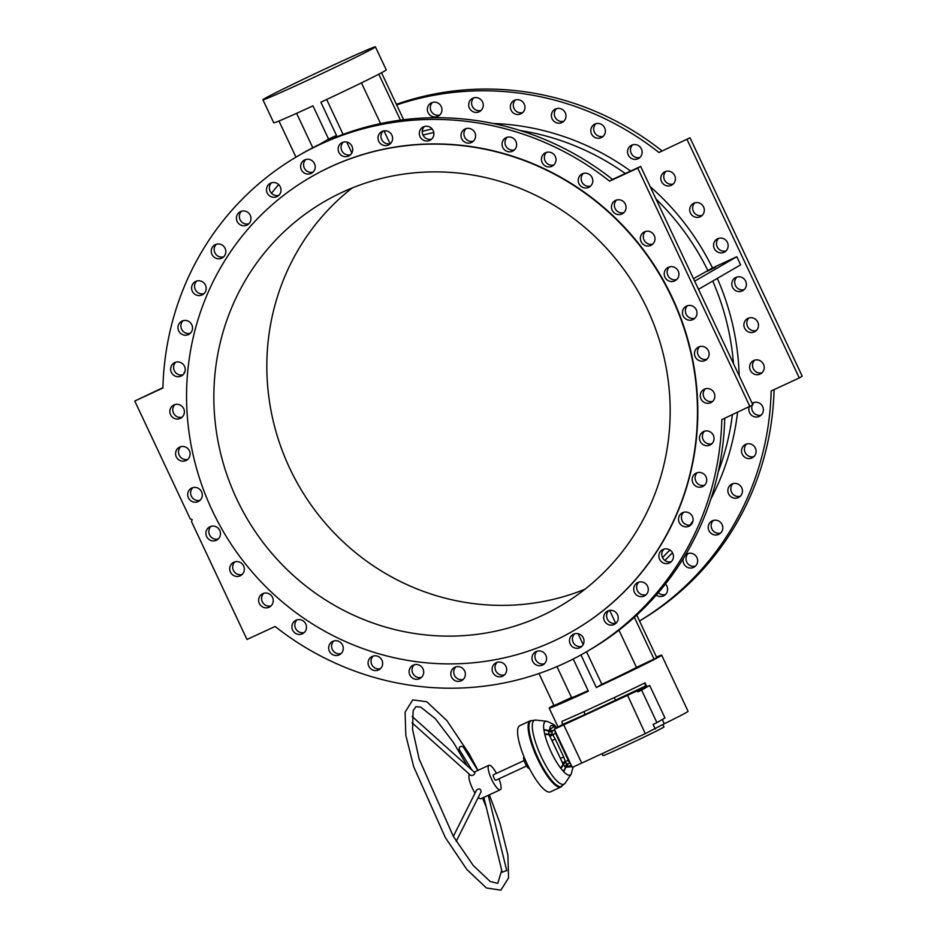 <?xml version="1.0" encoding="UTF-8"?>
<svg xmlns="http://www.w3.org/2000/svg" width="937" height="937" viewBox="0 0 937 937"><rect width="100%" height="100%" fill="white"/><g stroke="black" fill="none" stroke-linecap="round" stroke-linejoin="round"><path stroke-width="1.41" d="M693.497 278.676L712.471 267.982L736.798 256.726L740.628 264.855L698.487 289.299M694.668 281.17L736.798 256.726M715.61 267.174L707.154 271.332L715.61 267.174M305.251 81.39A62.158 1.429 -25.2 0 0 375.409 46.85A62.158 1.429 -25.2 0 0 325.877 68.588A62.158 1.429 -25.2 0 0 264.667 98.549A62.158 1.429 -25.2 0 0 262.922 99.779A62.158 1.429 -25.2 0 0 305.251 81.39M423.032 135.057A250.882 242.332 59.9 0 1 433.784 132.55M520.187 130.512A250.882 242.332 59.9 0 1 625.33 173.521M656.041 199.077A250.882 242.332 59.9 0 1 707.775 270.383M665.469 583.997A7.484 7.238 59.9 0 1 656.216 595.124M685.392 555.055A7.484 7.238 59.9 0 1 696.788 557.292A7.484 7.238 59.9 0 1 685.697 566.194A7.484 7.238 59.9 0 1 683.331 558.452M718.702 534.371A7.484 7.238 59.9 0 1 709.098 530.928A7.484 7.238 59.9 0 1 712.331 520.82A7.484 7.238 59.9 0 1 721.935 524.251A7.484 7.238 59.9 0 1 718.702 534.371M738.344 497.57A7.484 7.238 59.9 0 1 728.74 494.139A7.484 7.238 59.9 0 1 731.961 484.019A7.484 7.238 59.9 0 1 741.565 487.463A7.484 7.238 59.9 0 1 738.344 497.57M751.989 457.935A7.484 7.238 59.9 0 1 742.385 454.492A7.484 7.238 59.9 0 1 745.606 444.384A7.484 7.238 59.9 0 1 755.21 447.816A7.484 7.238 59.9 0 1 751.989 457.935M752.142 403.297A7.484 7.238 59.9 0 1 762.531 406.307A7.484 7.238 59.9 0 1 751.228 415.009A7.484 7.238 59.9 0 1 749.249 406.904M760.106 374.062A7.484 7.238 59.9 0 1 750.49 370.619A7.484 7.238 59.9 0 1 753.723 360.511A7.484 7.238 59.9 0 1 763.327 363.943A7.484 7.238 59.9 0 1 760.106 374.062M754.379 331.897A7.484 7.238 59.9 0 1 744.763 328.454A7.484 7.238 59.9 0 1 747.995 318.346A7.484 7.238 59.9 0 1 757.6 321.778A7.484 7.238 59.9 0 1 754.379 331.897M742.256 290.962A7.484 7.238 59.9 0 1 732.652 287.518A7.484 7.238 59.9 0 1 735.885 277.411A7.484 7.238 59.9 0 1 745.489 280.842A7.484 7.238 59.9 0 1 742.256 290.962M724.043 252.264A7.484 7.238 59.9 0 1 714.439 248.832A7.484 7.238 59.9 0 1 717.672 238.712A7.484 7.238 59.9 0 1 727.276 242.144A7.484 7.238 59.9 0 1 724.043 252.264M700.197 216.763A7.484 7.238 59.9 0 1 690.592 213.331A7.484 7.238 59.9 0 1 693.825 203.212A7.484 7.238 59.9 0 1 703.429 206.644A7.484 7.238 59.9 0 1 700.197 216.763M671.29 185.327A7.484 7.238 59.9 0 1 661.686 181.895A7.484 7.238 59.9 0 1 664.919 171.776A7.484 7.238 59.9 0 1 674.523 175.219A7.484 7.238 59.9 0 1 671.29 185.327M638.038 158.74A7.484 7.238 59.9 0 1 628.434 155.296A7.484 7.238 59.9 0 1 631.667 145.188A7.484 7.238 59.9 0 1 641.271 148.62A7.484 7.238 59.9 0 1 638.038 158.74M601.273 137.645A7.484 7.238 59.9 0 1 591.657 134.202A7.484 7.238 59.9 0 1 594.89 124.094A7.484 7.238 59.9 0 1 604.494 127.526A7.484 7.238 59.9 0 1 601.273 137.645M561.872 122.56A7.484 7.238 59.9 0 1 552.268 119.128A7.484 7.238 59.9 0 1 555.5 109.008A7.484 7.238 59.9 0 1 565.105 112.452A7.484 7.238 59.9 0 1 561.872 122.56M520.831 113.869A7.484 7.238 59.9 0 1 511.227 110.437A7.484 7.238 59.9 0 1 514.46 100.318A7.484 7.238 59.9 0 1 524.064 103.749A7.484 7.238 59.9 0 1 520.831 113.869M479.147 111.772A7.484 7.238 59.9 0 1 469.542 108.341A7.484 7.238 59.9 0 1 472.775 98.221A7.484 7.238 59.9 0 1 482.379 101.664A7.484 7.238 59.9 0 1 479.147 111.772M437.848 116.34A7.484 7.238 59.9 0 1 428.244 112.897A7.484 7.238 59.9 0 1 431.477 102.789A7.484 7.238 59.9 0 1 441.081 106.221A7.484 7.238 59.9 0 1 437.848 116.34M396.679 104.921A286.827 277.047 59.9 0 1 658.945 152.508L690.019 137.774L802.236 376.229L799.284 377.951L687.067 139.484M422.259 131.391A254.021 245.365 59.9 0 1 432.144 128.978M492.967 123.461A254.021 245.365 59.9 0 1 630.648 171.061M650.161 186.58A254.021 245.365 59.9 0 1 712.471 267.982M717.309 278.383A254.021 245.365 59.9 0 1 739.188 375.772M737.56 412.315A254.021 245.365 59.9 0 1 710.878 498.964M672.485 552.713A254.021 245.365 59.9 0 1 664.848 560.42M799.284 377.951L771.163 390.975A286.827 277.047 59.9 0 1 639.514 620.973A286.827 277.047 59.9 0 0 774.103 389.605M211.012 526.348A7.484 7.238 -120.1 0 0 218.321 538.939M234.859 561.849A7.484 7.238 -120.1 0 0 242.168 574.44M263.765 593.273A7.484 7.238 -120.1 0 0 271.074 605.864M297.017 619.872A7.484 7.238 -120.1 0 0 304.326 632.463M333.795 640.967A7.484 7.238 -120.1 0 0 341.103 653.557M373.184 656.052A7.484 7.238 -120.1 0 0 380.492 668.631M414.224 664.743A7.484 7.238 -120.1 0 0 421.533 677.334M455.909 666.828A7.484 7.238 -120.1 0 0 463.218 679.419M497.207 662.272A7.484 7.238 -120.1 0 0 504.516 674.863M537.1 651.168A7.484 7.238 -120.1 0 0 544.397 663.759M305.743 159.524A7.484 7.238 -120.1 0 0 313.052 172.103M271.543 182.727A7.484 7.238 -120.1 0 0 278.851 195.318M241.512 211.2A7.484 7.238 -120.1 0 0 248.809 223.791M216.353 244.241A7.484 7.238 -120.1 0 0 223.662 256.832M196.723 281.03A7.484 7.238 -120.1 0 0 204.02 293.621M183.078 320.677A7.484 7.238 -120.1 0 0 190.375 333.267M175.758 362.186A7.484 7.238 -120.1 0 0 183.066 374.777M174.961 404.55A7.484 7.238 -120.1 0 0 182.27 417.141M180.689 446.715A7.484 7.238 -120.1 0 0 187.997 459.306M192.799 487.65A7.484 7.238 -120.1 0 0 200.108 500.241M375.409 46.85L386.243 69.888A62.158 1.429 154.8 0 1 320.864 102.203L336.5 135.432L327.165 140.855A286.827 277.047 59.9 0 1 612.54 179.435L640.674 166.423L752.879 404.878L721.806 419.612A286.827 277.047 59.9 0 1 586.316 651.894A286.827 277.047 59.9 0 1 275.103 626.466L246.981 639.491L191.511 521.616L192.19 519.66L190.234 518.911L134.764 401.036L162.897 388.012A286.827 277.047 59.9 0 1 298.388 155.729L301.339 154.019A286.827 277.047 59.9 0 1 319.283 144.497L328.594 139.098L312.958 105.869A62.158 1.429 154.8 0 1 273.756 122.817L262.922 99.779M162.897 387.66L134.764 401.036M295.975 157.147L278.968 121.014M351.855 153L346.69 142.037M343.094 134.389L326.673 99.486M390.061 143.736L384.006 130.864M380.574 123.579L361.424 82.878M400.427 120.147L378.794 74.187M403.648 119.737L381.535 72.746M712.717 281.041A250.882 242.332 59.9 0 1 733.484 363.65M732.371 414.716A250.882 242.332 59.9 0 1 718.257 471.826M693.017 520.726A250.882 242.332 59.9 0 1 690.042 525.071M669.885 549.96A250.882 242.332 59.9 0 1 662.529 557.527M573.245 659.004L588.377 691.178A62.158 1.429 154.8 0 1 549.187 708.114A62.158 1.429 154.8 0 1 553.884 705.256M656.462 656.989A62.158 1.429 154.8 0 1 661.663 655.186A62.158 1.429 154.8 0 1 596.295 687.512L601.859 684.279A37.445 0.867 -25.2 0 0 636.492 667.425L656.802 657.704L636.75 615.094M580.952 654.916L596.295 687.512M271.531 193.268A286.827 277.047 59.9 0 1 278.676 184.577M184.402 372.985L184.12 372.399M574.604 633.81A7.484 7.238 -120.1 0 0 581.9 646.389M608.792 610.596A7.484 7.238 -120.1 0 0 616.101 623.187M638.835 582.123A7.484 7.238 -120.1 0 0 646.143 594.714M663.982 549.082A7.484 7.238 -120.1 0 0 671.29 561.673M683.623 512.293A7.484 7.238 -120.1 0 0 690.932 524.884M697.269 472.646A7.484 7.238 -120.1 0 0 704.565 485.237M704.577 431.137A7.484 7.238 -120.1 0 0 711.886 443.728M705.385 388.773A7.484 7.238 -120.1 0 0 712.682 401.364M699.658 346.608A7.484 7.238 -120.1 0 0 706.955 359.199M687.535 305.673A7.484 7.238 -120.1 0 0 694.844 318.264M669.334 266.975A7.484 7.238 -120.1 0 0 676.631 279.566M645.476 231.474A7.484 7.238 -120.1 0 0 652.784 244.065M616.569 200.049A7.484 7.238 -120.1 0 0 623.878 212.629M583.318 173.45A7.484 7.238 -120.1 0 0 590.626 186.041M546.552 152.356A7.484 7.238 -120.1 0 0 553.849 164.947M507.151 137.282A7.484 7.238 -120.1 0 0 514.46 149.861M466.111 128.58A7.484 7.238 -120.1 0 0 473.419 141.171M424.426 126.495A7.484 7.238 -120.1 0 0 431.734 139.086M383.139 131.051A7.484 7.238 -120.1 0 0 390.436 143.642M343.247 142.155A7.484 7.238 -120.1 0 0 350.555 154.746M724.746 418.253A286.827 277.047 59.9 0 1 589.256 650.184L586.316 651.894M634.361 617.284L654.12 659.261M609.659 610.409L615.714 623.281M618.959 630.179L636.492 667.425M578.047 633.681L583.212 644.656M586.55 651.754L601.859 684.279M538.951 673.516L554.048 705.596L571.511 697.515M556.953 666.594L571.547 697.596A37.445 0.867 -25.2 0 0 588.12 690.616M658.945 152.508L690.019 137.774M396.398 104.323A286.827 277.047 59.9 0 1 661.897 150.798M298.388 155.729A286.827 277.047 59.9 0 1 609.589 181.157L612.54 179.435M336.5 135.432L328.594 139.098M658.324 592.699A7.484 7.238 -120.1 0 0 665.457 594.55M688.191 553.486A7.484 7.238 -120.1 0 0 695.488 566.077M713.338 520.445A7.484 7.238 -120.1 0 0 720.647 533.036M732.98 483.644A7.484 7.238 -120.1 0 0 740.277 496.235M746.625 444.009A7.484 7.238 -120.1 0 0 753.922 456.6M753.934 402.5A7.484 7.238 -120.1 0 0 752.598 404.28M752.165 405.288A7.484 7.238 -120.1 0 0 761.242 415.079M754.73 360.136A7.484 7.238 -120.1 0 0 762.039 372.727M749.003 317.971A7.484 7.238 -120.1 0 0 756.311 330.55M736.892 277.036A7.484 7.238 -120.1 0 0 744.201 289.627M718.679 238.338A7.484 7.238 -120.1 0 0 725.988 250.929M694.832 202.837A7.484 7.238 -120.1 0 0 702.141 215.428M665.926 171.401A7.484 7.238 -120.1 0 0 673.234 183.992M632.674 144.813A7.484 7.238 -120.1 0 0 639.983 157.404M595.897 123.719A7.484 7.238 -120.1 0 0 603.205 136.31M556.508 108.633A7.484 7.238 -120.1 0 0 563.816 121.224M515.467 99.943A7.484 7.238 -120.1 0 0 522.776 112.534M473.782 97.846A7.484 7.238 -120.1 0 0 481.091 110.437M432.484 102.414A7.484 7.238 -120.1 0 0 439.793 115.005M584.922 589.244A234.098 226.122 59.9 0 1 299.407 486.76A234.098 226.122 59.9 0 1 352.078 188.021M541.656 615.773A234.098 226.122 -120.1 0 0 559.518 606.485A234.098 226.122 -120.1 0 0 637.593 290.505A234.098 226.122 -120.1 0 0 324.507 201.525A234.098 226.122 -120.1 0 0 241.395 508.381A234.098 226.122 -120.1 0 0 541.656 615.773M553.58 641.107A262.114 253.177 59.9 0 1 217.396 520.867A262.114 253.177 59.9 0 1 310.452 177.304A262.114 253.177 59.9 0 1 660.995 276.93A262.114 253.177 59.9 0 1 573.573 630.706A262.114 253.177 59.9 0 1 553.58 641.107M310.615 177.21A262.114 253.177 59.9 0 1 310.791 177.105A262.114 253.177 59.9 0 1 661.323 276.731A262.114 253.177 59.9 0 1 573.901 630.519A262.114 253.177 59.9 0 1 573.737 630.613M209.01 527.285A7.484 7.238 -120.1 0 0 207.065 537.346A7.484 7.238 -120.1 0 0 216.951 539.97A7.484 7.238 -120.1 0 0 219.609 530.155A7.484 7.238 -120.1 0 0 209.01 527.285M231.978 563.488A7.484 7.238 -120.1 0 0 240.797 575.47A7.484 7.238 -120.1 0 0 243.456 565.655A7.484 7.238 -120.1 0 0 231.978 563.488M260.123 595.78A7.484 7.238 -120.1 0 0 269.704 606.907A7.484 7.238 -120.1 0 0 272.362 597.092A7.484 7.238 -120.1 0 0 260.123 595.78M292.754 623.328A7.484 7.238 -120.1 0 0 302.956 633.494A7.484 7.238 -120.1 0 0 305.614 623.679A7.484 7.238 -120.1 0 0 292.754 623.328M329.074 645.476A7.484 7.238 -120.1 0 0 339.733 654.6A7.484 7.238 -120.1 0 0 342.392 644.773A7.484 7.238 -120.1 0 0 329.074 645.476M368.182 661.674A7.484 7.238 -120.1 0 0 379.122 669.674A7.484 7.238 -120.1 0 0 381.781 659.859A7.484 7.238 -120.1 0 0 368.182 661.674M409.106 671.524A7.484 7.238 -120.1 0 0 420.163 678.365A7.484 7.238 -120.1 0 0 422.821 668.549A7.484 7.238 -120.1 0 0 409.106 671.524M450.861 674.781A7.484 7.238 -120.1 0 0 461.847 680.461A7.484 7.238 -120.1 0 0 464.506 670.646A7.484 7.238 -120.1 0 0 450.861 674.781M492.405 671.372A7.484 7.238 -120.1 0 0 503.146 675.905A7.484 7.238 -120.1 0 0 505.804 666.09A7.484 7.238 -120.1 0 0 492.405 671.372M532.708 661.358A7.484 7.238 -120.1 0 0 543.027 664.801A7.484 7.238 -120.1 0 0 545.685 654.986A7.484 7.238 -120.1 0 0 535.519 651.847A7.484 7.238 -120.1 0 0 532.708 661.358M570.785 645.019A7.484 7.238 -120.1 0 0 583.189 637.617A7.484 7.238 -120.1 0 0 573.022 634.478A7.484 7.238 -120.1 0 0 570.785 645.019M605.712 622.73A7.484 7.238 -120.1 0 0 617.389 614.414A7.484 7.238 -120.1 0 0 607.211 611.275A7.484 7.238 -120.1 0 0 605.712 622.73M636.61 595.065A7.484 7.238 -120.1 0 0 647.432 585.941A7.484 7.238 -120.1 0 0 637.254 582.802A7.484 7.238 -120.1 0 0 636.61 595.065M662.717 562.68A7.484 7.238 -120.1 0 0 672.579 552.9A7.484 7.238 -120.1 0 0 658.863 556.203A7.484 7.238 -120.1 0 0 662.717 562.68M683.413 526.383A7.484 7.238 -120.1 0 0 692.22 516.1A7.484 7.238 -120.1 0 0 678.54 519.988A7.484 7.238 -120.1 0 0 683.413 526.383M698.159 487.064A7.484 7.238 -120.1 0 0 705.866 476.464A7.484 7.238 -120.1 0 0 692.267 480.927A7.484 7.238 -120.1 0 0 698.159 487.064M706.615 445.707A7.484 7.238 -120.1 0 0 713.174 434.944A7.484 7.238 -120.1 0 0 699.705 439.98A7.484 7.238 -120.1 0 0 706.615 445.707M708.559 403.308A7.484 7.238 -120.1 0 0 713.982 392.591A7.484 7.238 -120.1 0 0 700.677 398.19A7.484 7.238 -120.1 0 0 708.559 403.308M703.956 360.921A7.484 7.238 -120.1 0 0 708.243 350.415A7.484 7.238 -120.1 0 0 698.077 347.276A7.484 7.238 -120.1 0 0 703.956 360.921M692.9 319.599A7.484 7.238 -120.1 0 0 696.132 309.479A7.484 7.238 -120.1 0 0 685.954 306.352A7.484 7.238 -120.1 0 0 683.296 316.167A7.484 7.238 -120.1 0 0 692.9 319.599M675.682 280.35A7.484 7.238 -120.1 0 0 668.315 267.35A7.484 7.238 -120.1 0 0 665.247 277.762A7.484 7.238 -120.1 0 0 675.682 280.35M652.714 244.135A7.484 7.238 -120.1 0 0 643.895 232.153A7.484 7.238 -120.1 0 0 641.4 242.261A7.484 7.238 -120.1 0 0 652.714 244.135M624.569 211.856A7.484 7.238 -120.1 0 0 614.988 200.717A7.484 7.238 -120.1 0 0 612.493 210.825A7.484 7.238 -120.1 0 0 624.569 211.856M591.938 184.296A7.484 7.238 -120.1 0 0 581.736 174.13A7.484 7.238 -120.1 0 0 579.242 184.238A7.484 7.238 -120.1 0 0 591.938 184.296M555.618 162.148A7.484 7.238 -120.1 0 0 544.971 153.036A7.484 7.238 -120.1 0 0 542.464 163.143A7.484 7.238 -120.1 0 0 555.618 162.148M516.521 145.949A7.484 7.238 -120.1 0 0 505.57 137.95A7.484 7.238 -120.1 0 0 503.075 148.058A7.484 7.238 -120.1 0 0 516.521 145.949M475.586 136.099A7.484 7.238 -120.1 0 0 464.529 129.259A7.484 7.238 -120.1 0 0 462.035 139.367A7.484 7.238 -120.1 0 0 475.586 136.099M433.831 132.843A7.484 7.238 -120.1 0 0 422.845 127.163A7.484 7.238 -120.1 0 0 420.35 137.27A7.484 7.238 -120.1 0 0 433.831 132.843M392.298 136.263A7.484 7.238 -120.1 0 0 381.558 131.719A7.484 7.238 -120.1 0 0 379.052 141.838A7.484 7.238 -120.1 0 0 392.298 136.263M351.984 146.266A7.484 7.238 -120.1 0 0 341.665 142.822A7.484 7.238 -120.1 0 0 339.171 152.93A7.484 7.238 -120.1 0 0 349.185 155.776A7.484 7.238 -120.1 0 0 351.984 146.266M313.907 162.605A7.484 7.238 -120.1 0 0 304.162 160.192A7.484 7.238 -120.1 0 0 301.667 170.3A7.484 7.238 -120.1 0 0 311.681 173.146A7.484 7.238 -120.1 0 0 313.907 162.605M278.98 184.894A7.484 7.238 -120.1 0 0 267.467 193.502A7.484 7.238 -120.1 0 0 277.481 196.348A7.484 7.238 -120.1 0 0 278.98 184.894M248.082 212.57A7.484 7.238 -120.1 0 0 237.424 221.975A7.484 7.238 -120.1 0 0 247.438 224.833A7.484 7.238 -120.1 0 0 248.082 212.57M221.975 244.955A7.484 7.238 -120.1 0 0 212.277 255.028A7.484 7.238 -120.1 0 0 225.829 251.432A7.484 7.238 -120.1 0 0 221.975 244.955M201.279 281.241A7.484 7.238 -120.1 0 0 192.635 291.817A7.484 7.238 -120.1 0 0 206.152 287.636A7.484 7.238 -120.1 0 0 201.279 281.241M186.533 320.559A7.484 7.238 -120.1 0 0 178.99 331.452A7.484 7.238 -120.1 0 0 192.425 326.697A7.484 7.238 -120.1 0 0 186.533 320.559M178.077 361.928A7.484 7.238 -120.1 0 0 171.682 372.973A7.484 7.238 -120.1 0 0 184.987 367.644A7.484 7.238 -120.1 0 0 178.077 361.928M176.133 404.315A7.484 7.238 -120.1 0 0 170.885 415.337A7.484 7.238 -120.1 0 0 184.015 409.446A7.484 7.238 -120.1 0 0 176.133 404.315M180.747 446.703A7.484 7.238 -120.1 0 0 176.613 457.502A7.484 7.238 -120.1 0 0 189.532 451.06A7.484 7.238 -120.1 0 0 180.747 446.703M191.792 488.025A7.484 7.238 -120.1 0 0 188.724 498.437A7.484 7.238 -120.1 0 0 198.738 501.283A7.484 7.238 -120.1 0 0 201.396 491.468A7.484 7.238 -120.1 0 0 191.792 488.025M749.928 406.588L637.722 168.133L640.674 166.423M609.589 181.157L637.722 168.133M561.556 786.389A36.18 9.323 65.2 0 1 538.061 758.056A36.18 9.323 65.2 0 1 530.869 720.869A36.18 9.323 65.2 0 1 531.15 720.729L530.471 721.01A36.203 9.335 65.2 0 0 530.201 721.15A36.203 9.335 65.2 0 0 537.393 758.361A36.203 9.335 65.2 0 0 560.9 786.717L565.093 783.227L571.148 774.243L573.069 767.063M627.31 695.441L563.758 724.875L581.736 763.081L645.288 733.648L627.579 695.289L645.288 733.648M563.758 724.875L554.306 729.22L561.884 724.898M645.886 686.013L645.312 686.142A1.499 1.452 59.9 0 1 645.886 686.013L638.214 690.464L638.366 691.611L637.301 690.792L637.804 691.869L641.611 690.112L656.919 722.626L664.965 717.953L649.657 685.439L641.611 690.112M554.446 730.801L554.165 729.384A1.499 1.452 59.9 0 1 554.317 729.244L568.771 761.242A3.034 0.785 -114.8 0 1 568.302 760.364L555.559 733.261A3.034 0.785 -114.8 0 1 555.172 732.347M662.869 724.582L663.97 726.925A33.697 0.773 154.8 0 1 633.81 741.975A33.697 0.773 154.8 0 1 602.983 755.62L602.069 753.664M581.725 763.058L572.284 767.426L570.118 762.823L567.494 764.135A2.998 2.741 -119 0 0 566.241 767.309L565.561 767.216A7.191 5.528 136.4 0 1 563.512 771.514L563.219 771.186A7.191 5.399 -39.6 0 0 565.362 767.11L563.137 764.451A7.191 4.626 139.7 0 1 560.841 768.352L563.219 771.186M661.663 655.186L688.063 711.277A62.158 1.429 154.8 0 1 664.298 723.762L645.558 733.495M560.841 768.352L560.513 767.93A7.191 4.462 -37.1 0 0 562.95 764.1L560.467 758.49L563.676 756.932L565.714 762.531A2.998 0.96 -21.5 0 0 562.95 764.1L563.137 764.451A2.998 1.124 155.7 0 1 565.761 762.73L567.576 764.088L569.626 763.046L568.771 761.242M543.94 730.228L543.87 729.759A7.191 5.317 -7.8 0 1 548.461 730.86L548.789 730.228A2.998 2.741 -117.5 0 0 552.151 731.293L552.092 733.671A2.998 0.996 -26.1 0 1 549.117 734.655L549.269 735.03A2.998 0.832 151.1 0 0 552.209 733.847L555.231 739L552.034 740.558L560.467 758.49L549.269 735.03A7.191 4.205 166.3 0 0 544.807 734.549L544.678 734.011A7.191 4.369 -10.6 0 1 549.117 734.655L548.414 731.094A7.191 5.189 168.5 0 0 543.94 730.228L544.678 734.011M551.717 731.727A2.998 2.6 -161.5 0 1 548.414 731.094L548.461 730.86A2.998 2.635 27 0 0 551.776 731.621M555.465 726.468A7.191 5.282 135.4 0 1 555.547 726.55L555.547 726.55A7.191 5.282 135.4 0 1 555.793 726.819L556.121 727.135M548.789 730.228L554.212 726.398L555.653 726.69A7.191 5.528 -43.6 0 0 555.383 726.386L555.383 726.386C555.418 725.285 552.502 723.587 546.622 721.256A29.551 7.613 65.2 0 0 543.87 729.759M557.14 727.569L555.992 727.03A2.998 2.881 -49.7 0 1 555.653 726.69L555.793 726.819A2.998 2.811 130.9 0 0 556.028 727.053M571.207 765.154L566.241 767.309M567.576 764.088L567.108 764.205A2.998 2.67 98.5 0 0 565.561 767.216L565.362 767.11A2.998 2.647 -72.3 0 1 566.99 764.194M555.559 733.261L549.996 736.388M562.364 762.695L568.302 760.364M557.117 727.581A2.998 2.975 50.4 0 1 555.301 726.444M554.189 730.157L553.58 730.509A2.998 2.893 -120.1 0 1 549.773 728.974C550.007 725.472 551.483 724.617 554.212 726.398A2.998 2.893 -120.1 0 0 556.262 728.084M553.58 730.509L554.271 730.403M571.863 766.536L567.74 767.169A2.998 2.893 59.9 0 1 568.466 763.632M645.921 685.989L646.378 686.962L649.657 685.439M638.366 691.611L646.378 686.962M562.095 724.699A1.499 1.452 59.9 0 1 562.2 724.629L562.2 724.629A1.499 1.452 59.9 0 1 562.317 724.57L584.009 714.99A2.998 1.546 65.6 0 0 584.102 711.57L614.285 697.596A62.158 1.429 -25.2 0 0 645.043 682.85L646.87 686.727M584.102 711.57A62.158 1.429 -25.2 0 1 562.048 721.279L562.329 724.559M637.301 690.792L627.579 695.289M638.214 690.464A1.499 1.452 59.9 0 0 637.628 690.592L645.312 686.142L584.009 714.99M615.632 700.349L614.285 697.596M645.347 686.118L645.043 682.85M662.295 719.511L664.298 723.762M655.279 728.998L653.112 724.395L656.919 722.626M561.942 786.178A36.473 9.405 -114.8 0 1 560.935 786.998A36.473 9.405 -114.8 0 1 537.264 758.244A36.473 9.405 -114.8 0 1 530.084 720.904A36.473 9.405 -114.8 0 1 530.283 720.799A36.473 9.405 -114.8 0 1 531.56 720.565M526.641 765.986L495.872 780.228A2.998 0.773 -114.8 0 1 493.94 777.897A2.998 0.773 -114.8 0 1 493.354 774.794L524.123 760.551M529.393 768.457L529.382 768.457A6.395 1.651 -114.8 0 1 525.235 763.421A6.395 1.651 -114.8 0 1 523.982 756.873A6.395 1.651 -114.8 0 1 524.017 756.862L524.017 756.862M560.935 786.998L550.429 791.859A36.473 9.405 -114.8 0 1 526.758 763.105A36.473 9.405 -114.8 0 1 519.578 725.765A36.473 9.405 -114.8 0 1 519.777 725.66L530.283 720.799M496.434 773.376A13.481 3.479 65.2 0 0 488.95 765.283A13.481 3.479 65.2 0 0 491.457 778.975A13.481 3.479 65.2 0 0 500.276 789.75A13.481 3.479 65.2 0 0 501.072 788.04A13.481 3.479 65.2 0 0 498.952 778.811M475.024 793.135A13.481 3.479 -114.8 0 1 468.887 775.906A13.481 3.479 -114.8 0 1 469.507 774.313M500.276 789.75L481.021 798.664A13.481 3.479 -114.8 0 1 478.257 797.364M453.332 836.413L476.535 790.102C479.24 788.122 480.751 788.673 481.079 791.742L456.26 841.274M412.104 716.407L474.918 772.732C474.567 774.653 473.197 775.567 470.796 775.473L412.011 722.767M471.967 770.085L459.13 749.354C459.2 746.508 460.582 745.711 463.288 746.953L477.823 770.437M506.601 870.461L502.197 872.253L483.832 797.364M531.15 720.729L535.847 720.073A35.219 9.077 65.2 0 0 534.207 720.377A35.219 9.077 65.2 0 0 542.347 758.947A35.219 9.077 65.2 0 0 565.116 783.191M563.512 771.514A29.551 7.613 65.2 0 0 571.148 774.243M544.807 734.549A29.551 7.613 65.2 0 0 560.513 767.93M555.231 739L563.676 756.932M554.938 730.579L570.118 762.823M312.794 147.741L296.607 113.33M549.187 708.114L558.077 727.03M546.622 721.256L535.847 720.073M555.383 726.386L556.437 727.463M554.528 729.091L562.2 724.629M474.216 772.1L488.95 765.283M501.717 870.309L497.746 883.357L490.227 881.53L473.255 865.495L453.367 836.483L419.144 759.04L412.573 729.454L413.112 710.761L415.923 706.674L420.713 707.107L435.236 718.585L453.508 742.561L467.212 765.822M482.543 797.961L486.162 806.886M489.337 794.81L500.112 823.693L507.889 855.001L508.568 877.969L500.885 890.15L486.408 887.971L466.837 869.477L445.391 837.678L413.685 766.7L405.826 735.287L405.089 712.202L412.748 699.88L426.757 701.743L446.902 720.623L469.015 753.617L478.011 770.343M506.776 870.813L488.259 795.314"/></g></svg>
